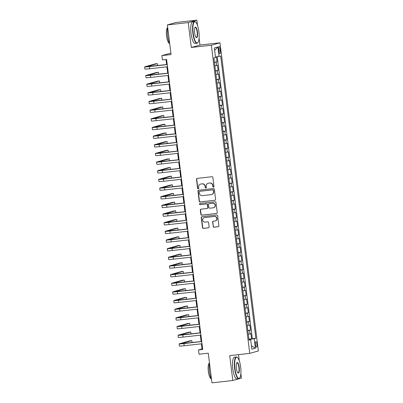 <?xml version="1.0" encoding="UTF-8"?>
<svg xmlns="http://www.w3.org/2000/svg" width="403" height="403" viewBox="0 0 403 403"><rect width="100%" height="100%" fill="white"/><g stroke="black" fill="none" stroke-linecap="round" stroke-linejoin="round"><path stroke-width="0.6" d="M213.494 187.173A0.599 0.574 -105.8 0 0 213.993 186.513L212.87 177.486A0.856 0.821 -105.8 0 0 211.943 176.726L197.198 178.378A0.856 0.821 -105.8 0 0 196.488 179.32L197.611 188.347A0.599 0.574 -105.8 0 0 198.347 188.861A0.599 0.574 -105.8 0 0 198.76 188.221L198.614 187.052A2.74 2.635 -105.8 0 1 200.896 184.04L202.125 183.899A2.74 2.635 -105.8 0 1 205.082 186.327L205.228 187.496A0.599 0.574 -105.8 0 0 205.963 188.01A0.599 0.574 -105.8 0 0 206.376 187.365L206.23 186.196A2.74 2.635 -105.8 0 1 208.512 183.184L209.741 183.048A2.74 2.635 -105.8 0 1 212.703 185.476L212.844 186.639A0.599 0.574 -105.8 0 0 213.494 187.173M256.918 344.192A2.796 0.766 83.6 0 0 255.86 341.623A2.796 0.766 83.6 0 0 255.426 344.61A2.796 0.766 83.6 0 0 256.484 347.179A2.796 0.766 83.6 0 0 256.918 344.192M213.111 226.436A0.856 0.821 -105.8 0 0 214.033 227.191L218.174 226.728A0.856 0.821 -105.8 0 0 218.884 225.791L217.635 215.761A0.856 0.821 -105.8 0 0 216.713 215.006L201.968 216.658A0.856 0.821 -105.8 0 0 201.253 217.6L202.502 227.624A0.856 0.821 -105.8 0 0 203.429 228.38L208.427 227.821A0.856 0.821 -105.8 0 0 209.137 226.879L208.603 222.592A0.856 0.821 -105.8 0 0 207.676 221.831L205.203 222.108A2.292 2.201 -105.8 0 1 204.296 217.63A2.292 2.201 -105.8 0 1 204.633 217.565L214.341 216.476A2.292 2.201 -105.8 0 1 215.247 220.955A2.292 2.201 -105.8 0 1 214.905 221.02L213.288 221.202A0.856 0.821 -105.8 0 0 212.577 222.144L213.343 226.37A0.856 0.821 -105.8 0 0 214.27 227.126L218.406 226.662A0.856 0.821 -105.8 0 0 218.411 226.662L218.174 226.728M197.505 25.374L196.85 20.15L188.231 22.583L167.366 24.921L171.058 54.566L161.88 55.594L162.419 59.921L166.59 59.458L202.709 349.436L198.538 349.905L199.077 354.232L208.255 353.204L211.948 382.85L232.813 380.513L241.437 378.079L240.868 373.541M188.231 22.583L191.329 47.468L211.358 45.227L249.744 353.381L229.715 355.627L232.813 380.513M214.88 200.306A0.856 0.821 -105.8 0 0 215.595 199.364L214.346 189.339A0.856 0.821 -105.8 0 0 213.419 188.579L198.674 190.231A0.856 0.821 -105.8 0 0 197.964 191.173L199.213 201.198A0.856 0.821 -105.8 0 0 200.135 201.958L215.111 200.241A0.856 0.821 -105.8 0 0 215.121 200.241M215.993 202.548L217.237 212.577A0.856 0.821 -105.8 0 1 216.527 213.519L201.782 215.172A0.856 0.821 -105.8 0 1 200.855 214.411L200.321 210.119A0.856 0.821 -105.8 0 1 201.037 209.177L207.016 208.507A0.856 0.821 -105.8 0 0 207.726 207.57L207.374 204.724A0.856 0.821 -105.8 0 0 206.447 203.963L200.226 204.664A0.599 0.574 -105.8 0 1 199.989 203.49A0.599 0.574 -105.8 0 1 200.074 203.47L215.066 201.792A0.856 0.821 -105.8 0 1 215.993 202.548M167.366 24.921L175.99 22.487L196.85 20.15M248.908 339.135L251.553 338.837L250.908 333.644L250.056 333.88L249.623 330.42L247.86 330.732M247.83 330.475L250.475 330.178L249.825 324.984L248.978 325.226L248.545 321.765L246.782 322.078M246.752 321.821L249.397 321.523L248.747 316.33L247.9 316.572L247.467 313.106L245.704 313.423M245.674 313.166L248.319 312.869L247.669 307.675L246.822 307.912L246.389 304.451L244.626 304.764M244.596 304.507L247.241 304.21L246.591 299.016L245.744 299.258L245.311 295.797L243.548 296.109M243.518 295.852L246.162 295.555L245.513 290.361L244.666 290.603L244.233 287.138L242.47 287.455M242.44 287.198L245.084 286.901L244.435 281.707L243.583 281.944L243.155 278.483L241.392 278.795M241.362 278.538L244.006 278.241L243.357 273.048L242.505 273.289L242.077 269.829L240.314 270.141M240.284 269.884L242.928 269.587L242.279 264.393L241.427 264.635L240.999 261.169L239.236 261.487M239.206 261.225L241.85 260.932L241.201 255.739L240.349 255.976L239.921 252.515L238.158 252.827M238.128 252.57L240.772 252.273L240.123 247.079L239.271 247.321L238.843 243.86L237.08 244.173M237.05 243.916L239.694 243.619L239.044 238.425L238.193 238.667L237.765 235.201L236.002 235.518M235.972 235.256L238.616 234.964L237.966 229.77L237.115 230.007L236.687 226.546L234.924 226.859M234.894 226.602L237.538 226.305L236.888 221.111L236.037 221.353L235.609 217.892L233.846 218.204M233.811 217.947L236.46 217.65L235.81 212.457L234.959 212.698L234.531 209.233L232.768 209.55M232.733 209.288L235.377 208.996L234.732 203.802L233.881 204.039L233.453 200.578L231.69 200.89M231.654 200.634L234.299 200.336L233.654 195.143L232.803 195.384L232.375 191.924L230.612 192.236M230.576 191.979L233.221 191.682L232.576 186.488L231.725 186.73L231.297 183.264L229.534 183.582M229.498 183.32L232.143 183.027L231.498 177.834L230.647 178.071L230.219 174.61L228.456 174.922M228.42 174.665L231.065 174.368L230.42 169.174L229.569 169.416L229.136 165.955L227.378 166.268M227.342 166.011L229.987 165.714L229.342 160.52L228.491 160.762L228.058 157.296L226.3 157.613M226.264 157.351L228.909 157.059L228.264 151.866L227.413 152.102L226.98 148.642L225.222 148.954M225.186 148.697L227.831 148.4L227.186 143.206L226.335 143.448L225.902 139.987L224.144 140.299M224.108 140.043L226.753 139.745L226.108 134.552L225.257 134.793L224.824 131.328L223.066 131.645M223.03 131.383L225.675 131.091L225.03 125.897L224.179 126.134L223.746 122.673L221.988 122.986M221.952 122.729L224.597 122.431L223.952 117.238L223.101 117.48L222.668 114.019L220.904 114.331M220.874 114.074L223.519 113.777L222.874 108.583L222.023 108.825L221.59 105.359L219.826 105.677M219.796 105.415L222.441 105.123L221.796 99.929L220.945 100.166L220.512 96.705L218.748 97.017M218.718 96.76L221.363 96.463L220.718 91.269L219.867 91.511L219.434 88.05L217.67 88.363M217.64 88.106L220.285 87.809L219.64 82.615L218.789 82.857L218.355 79.391L216.592 79.708M216.562 79.446L219.207 79.154L218.562 73.961L217.711 74.197L217.277 70.737L215.514 71.049M215.484 70.792L218.129 70.495L217.484 65.301L214.87 65.855M218.673 49.342L218.91 51.246A2.705 0.741 83.6 0 0 219.937 53.735A2.705 0.741 83.6 0 0 220.355 50.838L220.119 48.934A2.705 0.741 83.6 0 0 219.096 46.451A2.705 0.741 83.6 0 0 218.673 49.342M211.358 45.227L219.983 42.794L258.363 350.953L249.744 353.381M251.553 338.837L255.84 338.223L220.688 56.032L215.459 57.03M255.84 338.223L254.207 338.681L255.391 348.207L251.85 349.205L250.666 339.684L249.034 340.142L213.882 57.951L215.514 57.493L214.331 47.972L217.872 46.97L219.056 56.496M214.406 62.138L217.051 61.84L214.436 62.394M218.129 70.495L217.277 70.737M219.207 79.154L218.355 79.391M220.285 87.809L219.434 88.05M221.363 96.463L220.512 96.705M222.441 105.123L221.59 105.359M223.519 113.777L222.668 114.019M224.597 122.431L223.746 122.673M225.675 131.091L224.824 131.328M226.753 139.745L225.902 139.987M227.831 148.4L226.98 148.642M228.909 157.059L228.058 157.296M229.987 165.714L229.136 165.955M231.065 174.368L230.219 174.61M232.143 183.027L231.297 183.264M233.221 191.682L232.375 191.924M234.299 200.336L233.453 200.578M235.377 208.996L234.531 209.233M236.46 217.65L235.609 217.892M237.538 226.305L236.687 226.546M238.616 234.964L237.765 235.201M239.694 243.619L238.843 243.86M240.772 252.273L239.921 252.515M241.85 260.932L240.999 261.169M242.928 269.587L242.077 269.829M244.006 278.241L243.155 278.483M245.084 286.901L244.233 287.138M246.162 295.555L245.311 295.797M247.241 304.21L246.389 304.451M248.319 312.869L247.467 313.106M249.397 321.523L248.545 321.765M250.475 330.178L249.623 330.42M252.333 338.616L217.227 56.768M217.051 61.84L216.431 56.883M249.986 339.714L249.936 339.321L248.943 339.432M170.882 53.12L161.88 55.594M191.329 47.468L199.953 45.035L199.092 38.114M199.953 45.035L219.983 42.794M239.281 360.801L238.516 354.64M201.399 343.809L202.034 348.917L198.538 349.905M165.991 59.523L166.615 64.551M166.897 66.812L167.693 73.21M167.975 75.472L168.771 81.864M169.053 84.126L169.849 90.519M170.131 92.781L170.927 99.178M171.21 101.44L172.005 107.833M172.288 110.095L173.083 116.487M173.366 118.749L174.161 125.147M174.444 127.408L175.24 133.801M175.522 136.063L176.318 142.455M176.6 144.717L177.396 151.115M177.678 153.377L178.474 159.769M178.756 162.031L179.552 168.424M179.834 170.686L180.63 177.083M180.912 179.345L181.708 185.738M181.99 188L182.786 194.392M183.068 196.654L183.864 203.052M184.146 205.313L184.942 211.706M185.224 213.968L186.02 220.36M186.302 222.622L187.098 229.02M187.38 231.282L188.176 237.674M188.458 239.936L189.259 246.329M189.536 248.591L190.337 254.988M190.614 257.25L191.415 263.643M191.697 265.904L192.493 272.297M192.775 274.559L193.571 280.956M193.853 283.218L194.649 289.611M194.931 291.873L195.727 298.265M196.009 300.527L196.805 306.925M197.087 309.187L197.883 315.579M198.165 317.841L198.961 324.234M199.243 326.495L200.039 332.893M200.321 335.155L201.117 341.548M202.638 348.847L202.034 348.917M215.948 74.515L217.711 74.197M217.026 83.169L218.789 82.857M218.104 91.824L219.867 91.511M219.182 100.483L220.945 100.166M220.26 109.137L222.023 108.825M221.338 117.792L223.101 117.48M222.416 126.451L224.179 126.134M223.494 135.106L225.257 134.793M224.572 143.76L226.335 143.448M225.65 152.42L227.413 152.102M226.728 161.074L228.491 160.762M227.806 169.728L229.569 169.416M228.884 178.388L230.647 178.071M229.962 187.042L231.725 186.73M231.04 195.697L232.803 195.384M232.118 204.356L233.881 204.039M233.196 213.011L234.959 212.698M234.274 221.665L236.037 221.353M235.352 230.325L237.115 230.007M236.435 238.979L238.193 238.667M237.513 247.633L239.271 247.321M238.591 256.293L240.349 255.976M239.669 264.947L241.427 264.635M240.747 273.602L242.505 273.289M241.825 282.261L243.583 281.944M242.903 290.916L244.666 290.603M243.981 299.57L245.744 299.258M245.059 308.23L246.822 307.912M246.137 316.884L247.9 316.572M247.215 325.538L248.978 325.226M250.666 339.684L248.983 339.759M248.293 334.198L250.056 333.88M249.936 339.321L254.207 338.681M214.638 50.425L217.872 46.97M255.391 348.207L251.432 345.824M213.696 187.108A0.599 0.574 -105.8 0 1 213.081 186.574L212.935 185.405A2.74 2.635 -105.8 0 0 209.973 182.982L209.741 183.048M208.104 183.264L208.341 183.199A2.74 2.635 -105.8 0 1 208.744 183.118L209.973 182.982M200.487 184.121L200.719 184.05A2.74 2.635 -105.8 0 1 201.127 183.975L202.356 183.833A2.74 2.635 -105.8 0 1 205.318 186.262L205.459 187.43A0.599 0.574 -105.8 0 0 206.079 187.964M197.193 178.378A0.856 0.821 -105.8 0 0 196.719 179.254L197.843 188.282A0.599 0.574 -105.8 0 0 198.457 188.816M198.669 190.231A0.856 0.821 -105.8 0 0 198.195 191.108L199.445 201.132A0.856 0.821 -105.8 0 0 200.372 201.893L215.111 200.241M213.313 190.402A0.599 0.574 -105.8 0 0 212.668 189.868L199.727 191.319A0.599 0.574 -105.8 0 0 199.228 191.979L199.379 193.213A2.74 2.635 -105.8 0 0 202.341 195.636L211.187 194.644A2.74 2.635 -105.8 0 0 213.469 191.632L213.55 190.337A0.599 0.574 -105.8 0 0 212.9 189.803L212.668 189.868M199.782 191.304A0.599 0.574 -105.8 0 1 199.959 191.254L212.9 189.803M211.59 194.568L211.827 194.503A2.74 2.635 -105.8 0 0 213.701 191.566L213.469 191.632M213.55 190.337L213.701 191.566M201.026 209.182A0.856 0.821 -105.8 0 0 200.558 210.054L201.092 214.346A0.856 0.821 -105.8 0 0 202.014 215.101L216.759 213.454A0.856 0.821 -105.8 0 0 216.769 213.449M207.142 208.487L207.374 208.416A0.856 0.821 -105.8 0 0 207.963 207.505L207.605 204.653A0.856 0.821 -105.8 0 0 206.684 203.898L200.226 204.664M200.11 203.47A0.599 0.574 -105.8 0 0 200.457 204.593M213.222 207.812A2.292 2.201 -105.8 0 0 215.101 205.117A2.292 2.201 -105.8 0 0 212.653 203.268L209.233 203.651A0.856 0.821 -105.8 0 0 208.522 204.593L208.875 207.439A0.856 0.821 -105.8 0 0 209.802 208.2L213.222 207.812M213.56 207.746L213.792 207.681A2.292 2.201 -105.8 0 0 212.885 203.203L212.653 203.268M209.107 203.676L209.338 203.611A0.856 0.821 -105.8 0 1 209.469 203.586L212.885 203.203M213.283 221.202A0.856 0.821 -105.8 0 0 212.809 222.078L213.343 226.37M215.247 220.955L215.479 220.889A2.292 2.201 -105.8 0 0 214.572 216.411L214.341 216.476M204.296 217.63L204.528 217.565A2.292 2.201 -105.8 0 1 204.865 217.499L214.572 216.411M201.958 216.658A0.856 0.821 -105.8 0 0 201.485 217.534L202.734 227.559A0.856 0.821 -105.8 0 0 203.661 228.315L208.658 227.755A0.856 0.821 -105.8 0 0 208.663 227.755L208.427 227.821M157.563 65.568L157.321 63.634L155.236 63.865L144.873 66.787A6.549 0.282 -7.1 0 0 144.637 66.898A6.549 0.282 -7.1 0 0 149.387 66.581L167.23 64.581M144.637 66.898L144.904 69.059A6.549 0.282 -7.1 0 0 149.654 68.747L167.502 66.747M167.22 64.485L146.803 66.626L157.321 63.634M198.87 31.585A10.654 2.917 83.6 0 0 195.717 22.145A10.654 2.917 83.6 0 0 193.188 33.187A10.654 2.917 83.6 0 0 197.994 42.441A10.654 2.917 83.6 0 0 198.87 31.585M197.994 42.441L197.792 42.718A10.916 2.987 -96.4 0 1 196.996 43.262A10.916 2.987 -96.4 0 1 192.866 33.237A10.916 2.987 -96.4 0 1 194.563 21.566A10.916 2.987 -96.4 0 1 195.46 21.923L195.717 22.145M197.45 31.983A5.325 1.461 -96.4 0 1 196.185 37.504A5.325 1.461 -96.4 0 1 194.609 32.784A5.325 1.461 -96.4 0 1 195.047 27.359A5.325 1.461 -96.4 0 1 197.45 31.983M196.054 37.373A5.063 1.385 83.6 0 0 196.342 37.444A5.063 1.385 83.6 0 0 197.132 32.033A5.063 1.385 83.6 0 0 195.213 27.379A5.063 1.385 83.6 0 0 194.951 27.515M169.754 44.093A10.916 2.987 -96.4 0 1 167.663 36.058A10.916 2.987 -96.4 0 1 167.678 27.429M169.381 43.257A7.859 2.151 -96.4 0 1 166.56 36.043A7.859 2.151 -96.4 0 1 167.638 27.676M196.996 43.262L195.158 43.464A10.916 2.987 -96.4 0 1 191.032 33.439A10.916 2.987 -96.4 0 1 192.73 21.772L194.563 21.566M240.651 367.007A10.654 2.917 83.6 0 0 237.498 357.572A10.654 2.917 83.6 0 0 234.964 368.614A10.654 2.917 83.6 0 0 239.77 377.863A10.654 2.917 83.6 0 0 240.651 367.007M239.77 377.863L239.568 378.14A10.916 2.987 -96.4 0 1 238.772 378.684A10.916 2.987 -96.4 0 1 234.647 368.659A10.916 2.987 -96.4 0 1 236.344 356.993A10.916 2.987 -96.4 0 1 237.241 357.345L237.498 357.572M239.231 367.41A5.325 1.461 -96.4 0 1 237.966 372.931A5.325 1.461 -96.4 0 1 236.39 368.211A5.325 1.461 -96.4 0 1 236.828 362.781A5.325 1.461 -96.4 0 1 239.231 367.41M237.835 372.8A5.063 1.385 83.6 0 0 238.123 372.871A5.063 1.385 83.6 0 0 238.908 367.455A5.063 1.385 83.6 0 0 236.994 362.806A5.063 1.385 83.6 0 0 236.727 362.942M211.535 379.515A10.916 2.987 -96.4 0 1 209.444 371.485A10.916 2.987 -96.4 0 1 209.459 362.856M211.162 378.684A7.859 2.151 -96.4 0 1 208.341 371.47A7.859 2.151 -96.4 0 1 209.419 363.103M238.772 378.684L236.939 378.891A10.916 2.987 -96.4 0 1 232.808 368.866A10.916 2.987 -96.4 0 1 234.506 357.199L236.344 356.993M158.641 74.223L158.399 72.288L156.314 72.525L145.951 75.447A6.549 0.282 -7.1 0 0 145.715 75.552A6.549 0.282 -7.1 0 0 150.465 75.235L168.308 73.24M145.715 75.552L145.982 77.719A6.549 0.282 -7.1 0 0 150.732 77.401L168.58 75.401M168.298 73.139L147.881 75.285L158.399 72.288M159.719 82.877L159.477 80.948L157.392 81.179L147.03 84.101A6.549 0.282 -7.1 0 0 146.793 84.212A6.549 0.282 -7.1 0 0 151.543 83.895L169.386 81.895M146.793 84.212L147.06 86.373A6.549 0.282 -7.1 0 0 151.81 86.056L169.658 84.061M169.376 81.799L148.959 83.94L159.477 80.948M160.797 91.536L160.555 89.602L158.47 89.834L148.108 92.755A6.549 0.282 -7.1 0 0 147.871 92.866A6.549 0.282 -7.1 0 0 152.621 92.549L170.464 90.549M147.871 92.866L148.138 95.027A6.549 0.282 -7.1 0 0 152.888 94.715L170.736 92.715M170.454 90.453L150.037 92.594L160.555 89.602M161.875 100.191L161.633 98.256L159.548 98.493L149.186 101.415A6.549 0.282 -7.1 0 0 148.949 101.521A6.549 0.282 -7.1 0 0 153.699 101.203L171.542 99.209M148.949 101.521L149.216 103.687A6.549 0.282 -7.1 0 0 153.966 103.37L171.814 101.37M171.532 99.108L151.115 101.254L161.633 98.256M162.953 108.845L162.711 106.916L160.626 107.148L150.269 110.069A6.549 0.282 -7.1 0 0 150.027 110.18A6.549 0.282 -7.1 0 0 154.777 109.863L172.62 107.863M150.027 110.18L150.299 112.341A6.549 0.282 -7.1 0 0 155.049 112.024L172.892 110.029M172.61 107.767L152.193 109.908L162.711 106.916M164.031 117.505L163.789 115.57L161.704 115.802L151.347 118.724A6.549 0.282 -7.1 0 0 151.105 118.835A6.549 0.282 -7.1 0 0 155.855 118.517L173.698 116.517M151.105 118.835L151.377 120.996A6.549 0.282 -7.1 0 0 156.127 120.683L173.97 118.684M173.688 116.422L153.271 118.563L163.789 115.57M165.109 126.159L164.867 124.225L162.782 124.462L152.425 127.383A6.549 0.282 -7.1 0 0 152.183 127.489A6.549 0.282 -7.1 0 0 156.933 127.172L174.776 125.177M152.183 127.489L152.455 129.655A6.549 0.282 -7.1 0 0 157.205 129.338L175.048 127.338M174.766 125.076L154.349 127.222L164.867 124.225M166.187 134.814L165.945 132.884L163.86 133.116L153.503 136.038A6.549 0.282 -7.1 0 0 153.261 136.149A6.549 0.282 -7.1 0 0 158.011 135.831L175.854 133.831M153.261 136.149L153.533 138.31A6.549 0.282 -7.1 0 0 158.283 137.992L176.126 135.997M175.844 133.736L155.427 135.876L165.945 132.884M167.265 143.473L167.023 141.539L164.938 141.77L154.581 144.692A6.549 0.282 -7.1 0 0 154.339 144.803A6.549 0.282 -7.1 0 0 159.089 144.486L176.932 142.486M154.339 144.803L154.611 146.964A6.549 0.282 -7.1 0 0 159.361 146.652L177.204 144.652M176.922 142.39L156.505 144.531L167.023 141.539M168.343 152.127L168.101 150.193L166.016 150.43L155.659 153.352A6.549 0.282 -7.1 0 0 155.417 153.457A6.549 0.282 -7.1 0 0 160.167 153.14L178.015 151.145M155.417 153.457L155.689 155.623A6.549 0.282 -7.1 0 0 160.439 155.306L178.282 153.306M178 151.044L157.583 153.19L168.101 150.193M169.421 160.782L169.179 158.853L167.094 159.084L156.737 162.006A6.549 0.282 -7.1 0 0 156.495 162.117A6.549 0.282 -7.1 0 0 161.245 161.799L179.093 159.8M156.495 162.117L156.767 164.278A6.549 0.282 -7.1 0 0 161.517 163.961L179.36 161.966M179.078 159.704L158.661 161.845L169.179 158.853M170.499 169.441L170.257 167.507L168.172 167.739L157.815 170.66A6.549 0.282 -7.1 0 0 157.573 170.771A6.549 0.282 -7.1 0 0 162.323 170.454L180.171 168.454M157.573 170.771L157.845 172.937A6.549 0.282 -7.1 0 0 162.595 172.62L180.438 170.62M180.156 168.358L159.739 170.499L170.257 167.507M171.577 178.096L171.335 176.161L169.25 176.398L158.893 179.32A6.549 0.282 -7.1 0 0 158.651 179.426A6.549 0.282 -7.1 0 0 163.401 179.108L181.249 177.113M158.651 179.426L158.923 181.592A6.549 0.282 -7.1 0 0 163.673 181.274L181.516 179.275M181.234 177.013L160.817 179.159L171.335 176.161M172.655 186.75L172.413 184.821L170.328 185.053L159.971 187.974A6.549 0.282 -7.1 0 0 159.729 188.085A6.549 0.282 -7.1 0 0 164.479 187.768L182.327 185.768M159.729 188.085L160.001 190.246A6.549 0.282 -7.1 0 0 164.751 189.929L182.594 187.934M182.312 185.672L161.895 187.813L172.413 184.821M173.733 195.41L173.492 193.475L171.406 193.707L161.049 196.629A6.549 0.282 -7.1 0 0 160.807 196.74A6.549 0.282 -7.1 0 0 165.557 196.422L183.405 194.422M160.807 196.74L161.079 198.906A6.549 0.282 -7.1 0 0 165.829 198.588L183.672 196.588M183.39 194.327L162.973 196.468L173.492 193.475M174.811 204.064L174.57 202.13L172.484 202.366L162.127 205.288A6.549 0.282 -7.1 0 0 161.885 205.394A6.549 0.282 -7.1 0 0 166.635 205.077L184.483 203.082M161.885 205.394L162.157 207.56A6.549 0.282 -7.1 0 0 166.907 207.243L184.75 205.243M184.468 202.981L164.051 205.127L174.57 202.13M175.889 212.719L175.648 210.789L173.562 211.021L163.205 213.943A6.549 0.282 -7.1 0 0 162.963 214.053A6.549 0.282 -7.1 0 0 167.713 213.736L185.561 211.736M162.963 214.053L163.235 216.215A6.549 0.282 -7.1 0 0 167.986 215.897L185.828 213.902M185.546 211.64L165.129 213.781L175.648 210.789M176.967 221.378L176.726 219.444L174.64 219.675L164.283 222.597A6.549 0.282 -7.1 0 0 164.041 222.708A6.549 0.282 -7.1 0 0 168.792 222.391L186.639 220.391M164.041 222.708L164.313 224.874A6.549 0.282 -7.1 0 0 169.064 224.557L186.906 222.557M186.624 220.295L166.207 222.436L176.726 219.444M178.045 230.032L177.804 228.098L175.718 228.335L165.361 231.257A6.549 0.282 -7.1 0 0 165.119 231.362A6.549 0.282 -7.1 0 0 169.87 231.045L187.717 229.05M165.119 231.362L165.391 233.528A6.549 0.282 -7.1 0 0 170.142 233.211L187.984 231.211M187.702 228.949L167.285 231.095L177.804 228.098M179.123 238.687L178.882 236.757L176.796 236.989L166.439 239.911A6.549 0.282 -7.1 0 0 166.197 240.022A6.549 0.282 -7.1 0 0 170.948 239.704L188.795 237.705M166.197 240.022L166.469 242.183A6.549 0.282 -7.1 0 0 171.22 241.865L189.062 239.871M188.78 237.609L168.363 239.75L178.882 236.757M180.201 247.346L179.96 245.412L177.874 245.644L167.517 248.565A6.549 0.282 -7.1 0 0 167.275 248.676A6.549 0.282 -7.1 0 0 172.031 248.359L189.873 246.359M167.275 248.676L167.547 250.842A6.549 0.282 -7.1 0 0 172.298 250.525L190.14 248.525M189.858 246.263L169.441 248.404L179.96 245.412M181.279 256.001L181.038 254.066L178.952 254.303L168.595 257.225A6.549 0.282 -7.1 0 0 168.358 257.331A6.549 0.282 -7.1 0 0 173.109 257.013L190.951 255.018M168.358 257.331L168.625 259.497A6.549 0.282 -7.1 0 0 173.376 259.179L191.218 257.179M190.936 254.918L170.524 257.064L181.038 254.066M182.358 264.655L182.116 262.726L180.03 262.958L169.673 265.879A6.549 0.282 -7.1 0 0 169.436 265.99A6.549 0.282 -7.1 0 0 174.187 265.673L192.03 263.673M169.436 265.99L169.703 268.151A6.549 0.282 -7.1 0 0 174.454 267.834L192.296 265.839M192.014 263.577L171.602 265.718L182.116 262.726M183.436 273.315L183.199 271.38L181.108 271.612L170.751 274.534A6.549 0.282 -7.1 0 0 170.514 274.645A6.549 0.282 -7.1 0 0 175.265 274.327L193.108 272.327M170.514 274.645L170.781 276.811A6.549 0.282 -7.1 0 0 175.532 276.493L193.375 274.493M193.097 272.232L172.68 274.372L183.199 271.38M184.514 281.969L184.277 280.035L182.186 280.271L171.829 283.193A6.549 0.282 -7.1 0 0 171.592 283.299A6.549 0.282 -7.1 0 0 176.343 282.987L194.186 280.987M171.592 283.299L171.859 285.465A6.549 0.282 -7.1 0 0 176.61 285.148L194.453 283.148M194.175 280.886L173.758 283.032L184.277 280.035M185.592 290.623L185.355 288.694L183.264 288.926L172.907 291.848A6.549 0.282 -7.1 0 0 172.67 291.958A6.549 0.282 -7.1 0 0 177.421 291.641L195.264 289.641M172.67 291.958L172.937 294.119A6.549 0.282 -7.1 0 0 177.688 293.802L195.536 291.807M195.254 289.545L174.837 291.686L185.355 288.694M186.67 299.283L186.433 297.349L184.342 297.58L173.985 300.502A6.549 0.282 -7.1 0 0 173.748 300.613A6.549 0.282 -7.1 0 0 178.499 300.295L196.342 298.296M173.748 300.613L174.015 302.779A6.549 0.282 -7.1 0 0 178.766 302.462L196.614 300.462M196.332 298.2L175.915 300.341L186.433 297.349M187.748 307.937L187.511 306.003L185.42 306.24L175.063 309.161A6.549 0.282 -7.1 0 0 174.826 309.267A6.549 0.282 -7.1 0 0 179.577 308.955L197.42 306.955M174.826 309.267L175.093 311.433A6.549 0.282 -7.1 0 0 179.844 311.116L197.692 309.116M197.41 306.854L176.993 309L187.511 306.003M188.826 316.592L188.589 314.662L186.503 314.894L176.141 317.816A6.549 0.282 -7.1 0 0 175.904 317.927A6.549 0.282 -7.1 0 0 180.655 317.609L198.498 315.609M175.904 317.927L176.171 320.088A6.549 0.282 -7.1 0 0 180.922 319.77L198.77 317.776M198.488 315.514L178.071 317.655L188.589 314.662M189.904 325.251L189.667 323.317L187.581 323.549L177.219 326.475A6.549 0.282 -7.1 0 0 176.982 326.581A6.549 0.282 -7.1 0 0 181.733 326.264L199.576 324.264M176.982 326.581L177.249 328.747A6.549 0.282 -7.1 0 0 182 328.43L199.848 326.43M199.566 324.168L179.149 326.309L189.667 323.317M190.987 333.906L190.745 331.971L188.659 332.208L178.297 335.13A6.549 0.282 -7.1 0 0 178.061 335.236A6.549 0.282 -7.1 0 0 182.811 334.923L200.654 332.923M178.061 335.236L178.328 337.402A6.549 0.282 -7.1 0 0 183.078 337.084L200.926 335.084M200.644 332.823L180.227 334.969L190.745 331.971M192.065 342.56L191.823 340.631L189.737 340.862L179.375 343.784A6.549 0.282 -7.1 0 0 179.139 343.895A6.549 0.282 -7.1 0 0 183.889 343.578L201.732 341.578M179.139 343.895L179.406 346.056A6.549 0.282 -7.1 0 0 184.156 345.739L202.004 343.744M201.722 341.482L181.305 343.623L191.823 340.631M216.633 65.543L216.199 62.082M218.648 49.101L220.119 48.934M218.879 51.005L220.355 50.838M149.387 66.581L149.654 68.747M150.465 75.235L150.732 77.401M151.543 83.895L151.81 86.056M152.621 92.549L152.888 94.715M153.699 101.203L153.966 103.37M154.777 109.863L155.049 112.024M155.855 118.517L156.127 120.683M156.933 127.172L157.205 129.338M158.011 135.831L158.283 137.992M159.089 144.486L159.361 146.652M160.167 153.14L160.439 155.306M161.245 161.799L161.517 163.961M162.323 170.454L162.595 172.62M163.401 179.108L163.673 181.274M164.479 187.768L164.751 189.929M165.557 196.422L165.829 198.588M166.635 205.077L166.907 207.243M167.713 213.736L167.986 215.897M168.792 222.391L169.064 224.557M169.87 231.045L170.142 233.211M170.948 239.704L171.22 241.865M172.031 248.359L172.298 250.525M173.109 257.013L173.376 259.179M174.187 265.673L174.454 267.834M175.265 274.327L175.532 276.493M176.343 282.987L176.61 285.148M177.421 291.641L177.688 293.802M178.499 300.295L178.766 302.462M179.577 308.955L179.844 311.116M180.655 317.609L180.922 319.77M181.733 326.264L182 328.43M182.811 334.923L183.078 337.084M183.889 343.578L184.156 345.739"/></g></svg>
